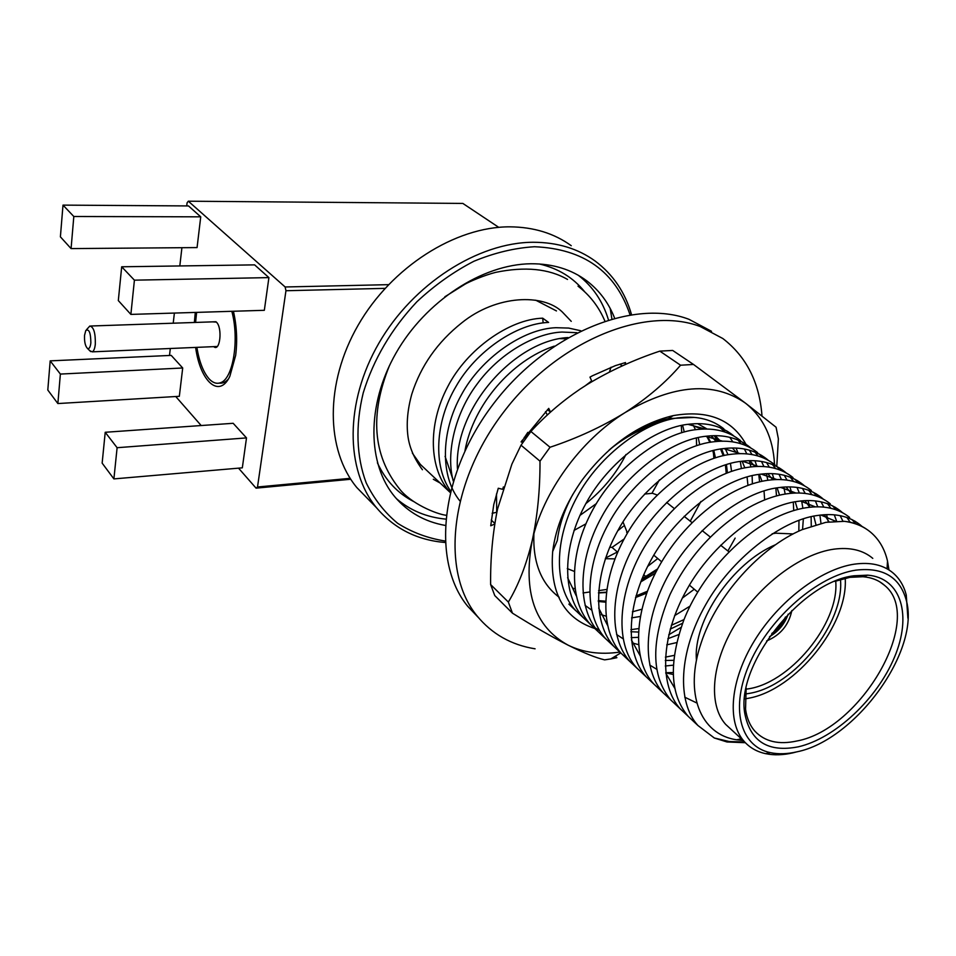 <?xml version="1.0" encoding="UTF-8"?>
<svg xmlns="http://www.w3.org/2000/svg" width="956" height="956" viewBox="0 0 956 956"><rect width="100%" height="100%" fill="white"/><g stroke="black" fill="none" stroke-linecap="round" stroke-linejoin="round"><path stroke-width="1.43" d="M743.421 740.553L736.729 739.801C700.234 734.602 683.851 693.231 701.202 642.755C716.618 595.457 760.618 547.119 802.108 529.648L825.865 522.335L844.411 521.331C854.807 522.693 863.567 526.338 870.701 532.277C879.09 539.399 884.694 548.971 887.491 560.981L888.972 569.943M844.411 521.331C853.194 522.251 860.806 525.035 867.247 529.66M862.025 526.433L860.496 525.095C849.191 516.025 834.779 512.834 817.237 515.511C780.729 520.207 730.623 559.989 705.719 604.682C678.593 652.135 676.74 702.325 697.964 725.532L714.323 737.996L729.117 741.509L744.7 742.023M695.61 723.333L688.201 716.355C670.001 694.737 668.555 662.628 683.839 620.002C700.545 577.52 736.992 536.89 775.543 517.77C786.525 512.452 796.802 509.094 806.362 507.696C823.857 505.103 838.281 508.341 849.621 517.423M851.963 519.55L855.728 523.757M850.195 522.239L846.873 517.435M842.248 512.476L840.838 511.245C829.473 502.151 815.05 498.865 797.591 501.386C761.227 505.784 711.646 544.86 687.185 589.015C660.536 635.895 659.043 685.715 680.325 708.958L687.997 716.128M678.246 706.998L670.825 700.019C651.012 676 650.713 640.867 669.953 594.644C687.77 557.611 713.774 528.716 747.962 507.983C761.92 500.167 774.934 495.435 787.003 493.786C804.426 491.336 818.838 494.67 830.25 503.776M832.461 505.772L836.165 509.811M840.157 515.643L842.941 521.235M836.62 521.187L834.277 514.818M830.824 508.257L827.526 503.657M822.985 498.877L821.694 497.753C810.27 488.635 795.858 485.266 778.471 487.644C742.262 491.743 693.184 530.15 669.164 573.779C642.97 620.109 641.823 669.558 663.153 692.801L670.718 699.888M661.337 691.092L653.904 684.102C632.717 661.576 633.051 613.477 658.075 568.055C673.155 540.761 693.542 518.176 719.235 500.299C736.67 488.886 752.981 482.206 768.17 480.235C785.509 477.94 799.909 481.346 811.369 490.488M813.46 492.34L817.093 496.236M821.049 501.828L823.833 507.122M826.605 514.615L828.302 521.952M820.977 523.326L819.901 515.141M817.75 506.823L815.408 500.92M811.943 494.658L808.68 490.249M804.223 485.636L803.04 484.62C791.556 475.467 777.168 472.025 759.853 474.26C723.8 478.084 675.223 515.834 651.622 558.961C625.869 604.73 625.045 653.82 646.435 677.075L663.153 692.801M644.846 675.581L637.413 668.591C613.035 643.926 617.696 584.845 650.211 537.977C660.441 522.801 672.785 509.154 687.221 497.036C709.101 479.53 729.966 469.539 749.815 467.054C767.082 464.879 781.47 468.368 792.978 477.522M794.938 479.255L798.511 483.019M802.431 488.373L805.215 493.439M808.047 500.562L809.804 507.242M811.118 516.694L811.274 526.111M802.562 529.445L803.351 518.821M802.873 508.293L801.654 500.896M799.383 493.021L796.993 487.405M793.528 481.418L790.301 477.187M785.928 472.73L784.852 471.81C773.332 462.644 758.956 459.119 741.725 461.234C705.827 464.771 657.74 501.9 634.545 544.538C609.223 589.768 608.709 638.477 630.135 661.731L637.485 668.674M628.785 660.465L621.34 653.462C599.902 630.219 600.249 581.702 625.343 536.758C648.323 494.395 696.135 457.601 731.949 454.208C749.134 452.164 763.497 455.725 775.041 464.891M776.881 466.516L780.395 470.137M784.267 475.287L787.063 480.127M789.931 486.903L791.783 493.248M793.289 502.139L793.731 510.552M674.303 655.362L665.412 657.13M785.175 494.061L783.812 487.082M781.446 479.613L779.032 474.26M775.579 468.536L772.388 464.461M768.098 460.147L767.118 459.31C755.563 450.145 741.199 446.548 724.051 448.531C688.32 451.818 640.723 488.337 617.911 530.484C593.019 575.189 592.792 623.539 614.242 646.794L621.687 653.796M613.107 645.73L605.662 638.728C584.212 615.485 584.271 567.338 608.948 522.908C631.546 481.023 678.88 444.839 714.526 441.684C731.627 439.772 745.967 443.393 757.546 452.57M759.279 454.076L762.721 457.589M766.557 462.537L769.329 467.173M772.245 473.638L774.169 479.661M775.842 488.062L776.511 495.949M678.796 634.557L667.862 638.716M670.192 629.12L682.584 623.252M767.847 480.282L766.377 473.674M763.94 466.576L761.502 461.461M758.06 455.976L754.917 452.045M750.711 447.886L749.827 447.133C738.235 437.956 723.895 434.287 706.831 436.151C671.267 439.198 624.137 475.12 601.718 516.79C577.221 560.993 577.281 608.984 598.743 632.215L605.901 638.99M597.823 631.342L590.378 624.34C568.904 601.121 568.701 553.333 592.983 509.417C615.198 467.998 662.078 432.399 697.545 429.483C714.562 427.679 728.878 431.371 740.494 440.561M742.107 441.959L745.489 445.353M749.265 450.121L752.037 454.566M754.965 460.744L756.949 466.468M758.753 474.415L759.614 481.848M690.053 606.104L674.613 615.628M638.823 628.558L630.888 629.669M752.384 483.867L752.121 475.658M750.914 466.922L749.337 460.661M746.839 453.885L744.389 448.997M740.972 443.727L737.877 439.951M733.742 435.912L732.953 435.243C721.326 426.065 707.022 422.337 690.053 424.094C654.645 426.902 607.992 462.25 585.932 503.454C561.829 547.155 562.14 594.787 583.626 617.994L591.071 624.997M582.909 617.313L575.464 610.31C553.978 587.115 553.524 539.686 577.412 496.26C599.281 455.307 645.682 420.27 680.983 417.581C697.916 415.896 712.208 419.636 723.847 428.838M745.345 742.704L727.014 741.976L714.323 737.996M673.263 672.534L665.758 672.725M665.304 665.997L673.383 665.161M595.409 628.056L599.639 630.506M631.187 637.676L638.465 637.305M568.868 604.108L575.847 610.753M574.221 571.365L567.29 568.593M580.794 330.764L568.689 328.075L555.938 327.705C522.98 328.78 481.035 358.404 461.485 394.673C440.095 432.721 440.561 477.367 459.86 500.884M543.151 322.937L542.697 318.181L548.613 322.435C516.658 323.391 475.897 351.39 456.143 386.224C434.657 422.289 433.355 466.695 450.503 490.894M585.813 523.9L574.018 530.425M625.977 454.494C616.417 473.447 603.033 489.819 585.837 503.621M453.252 481.011C445.484 452.845 455.558 412.526 477.068 384.133C498.446 354.533 534.081 333.178 561.997 332.055L576.946 332.7M464.998 450.587C473.435 404.436 511.914 360.101 554.241 346.132M568.019 337.54C514.412 340.432 453.634 408.905 457.434 468.607M445.149 525.406C424.954 521.809 408.284 512.404 395.127 497.18C367.283 464.52 366.172 405.308 395.915 353.242C425.54 301.152 482.254 264.25 530.891 263.76C552.771 263.653 571.437 269.365 586.876 280.921C599.4 290.516 608.637 302.885 614.588 318.061M445.054 541C427.762 538.252 411.964 532.361 397.684 523.326C384.587 512.535 374.083 499.032 366.172 482.804C356.445 456.849 355.238 425.635 363.232 392.88C373.509 359.337 391.398 328.96 416.888 301.761C434.61 285.235 453.61 271.743 473.889 261.263C494.431 252.79 514.627 247.951 534.476 246.732C583.578 248.763 615.425 271.444 630.016 314.775M445.138 542.494C417.031 540.14 394.135 528.525 376.449 507.66C345.367 470.041 344.554 402.416 378.911 343.132C413.123 283.836 478.072 242.322 533.317 242.262C557.36 242.334 577.962 248.584 595.122 261.024C612.951 274.348 625.069 292.178 631.498 314.536M368.526 499.534L356.827 487.56C325.841 450.133 324.598 383.428 358.106 325.255C391.47 267.059 455.295 226.572 509.93 226.835C533.711 227.05 554.157 233.348 571.258 245.704M610.191 308.465L611.876 318.802M731.519 729.763L725.628 724.349C708.121 704.739 711.24 663.488 735.116 624.316C758.909 585.144 800.351 553.883 833.668 549.198C849.944 547.023 862.981 550.082 872.792 558.376M796.312 751.978L793.002 752.826C783.036 755.132 773.882 755.407 765.553 753.651C756.865 751.751 749.707 747.652 744.103 741.354C726.703 721.804 730.181 680.266 754.511 640.628C778.746 601.001 820.654 569.179 854.114 564.195C870.462 561.889 883.511 564.865 893.263 573.134C899.572 578.631 903.91 585.909 906.252 594.967L907.901 618.257M855.859 570.146C882.782 567.039 899.536 576.85 906.085 599.579C921.154 649.961 855.596 740.207 796.79 751.858C787.182 754.081 778.375 754.344 770.369 752.647C739.896 746.433 729.619 707.392 750.233 662.126C770.524 616.895 818.288 575.643 855.859 570.146M798.427 746.791C768.313 752.707 750.448 741.689 744.843 713.75C735.403 665.245 801.343 581.451 854.019 575.787L867.725 575.154C901.556 577.854 912.12 615.772 894.41 657.381C876.999 699.015 835.006 738.379 798.427 746.791M834.803 581.391L849.86 577.34L862.981 576.731C871.597 577.448 878.743 580.28 884.408 585.227C925.659 617.791 861.021 729.452 796.826 741.008C778.841 744.939 764.884 741.677 754.953 731.221C749.922 725.568 746.791 718.219 745.549 709.173L746.158 688.189M845.212 578.237C848.402 624.638 795.559 689.969 748.572 698.238L745.071 698.86M696.47 660.393C692.634 621.448 732.475 562.63 775.579 544.693M840.467 579.491C844.686 622.846 794.627 685.572 750.09 693.255L745.381 694.02M772.161 533.783L775.758 533.185L793.169 533.926M820.905 515.021L835.556 521.235M696.816 702.995L684.735 697.175M675.02 688.655L665.818 673.251M800.507 501.016L815.348 506.859M824.275 514.734L829.043 521.845M780.61 487.381L795.858 493.021M804.976 500.645L809.744 507.254M813.771 516.12L815.946 524.641M673.323 674.518L665.77 672.833M656.939 669.403L649.769 665.065M640.389 656.163L631.39 639.899M761.191 474.104L776.858 479.554M786.155 486.951L791.042 493.308M795.225 501.769L797.531 509.5M798.989 520.303L798.834 531.118M673.729 660.309L665.292 660.477M742.238 461.174L758.311 466.432M767.788 473.626L772.771 479.757M777.108 487.847L779.57 495.184M676.669 642.587L666.738 644.858M638.739 644.691L632.597 643.03M623.432 639.026L616.596 634.497M607.502 625.236L598.707 608.076M723.716 448.579L740.219 453.646M749.863 460.649L754.941 466.564M759.399 474.331L762.004 481.31M764.035 490.906L764.645 499.904M684.006 619.584L671.303 625.32M638.596 632.059L630.9 631.737M705.636 436.295L722.545 441.182M732.368 448.005L737.518 453.73M742.095 461.186L744.82 467.843M747.066 476.936L747.962 485.385M735.152 538.097L727.886 550.967M694.271 589.219L682.285 598.145M640.424 616.453L631.581 617.875M606.02 616.166L601.24 614.66M591.621 610.071L585.072 605.363M576.241 595.755L567.637 577.711M687.973 424.333L705.301 429.029M715.279 435.685L720.513 441.23M725.174 448.412L728.006 454.781M730.444 463.409L731.567 471.368M657.608 568.904L641.942 578.798M700.915 501.458L690.256 521.175M657.764 558.519L647.618 566.43M693.339 425.36L695.49 429.734M698.227 437.573L699.72 444.707M696.398 437.991L696.589 445.675M605.327 558.686L614.899 558.866M682.608 425.217L684.245 431.993M617.839 551.767L605.542 558.029M617.397 552.018L612.019 547.382L624.089 539.017M681.305 425.48L681.7 432.71M609.677 547.25L612.019 547.382M659.413 479.864L652.004 493.224M623.396 526.218L617.767 530.747M596.353 503.609L579.91 515.427M559.929 338.615L565.928 338.759M452.666 478.574L445.078 456.347M542.697 318.181C509.225 319.149 466.934 349.406 447.946 386.272C427.129 425.265 429.184 469.504 450.145 492.352M496.499 493.929L496.714 512.273M524.402 437.513L527.832 432.363M645.886 576.587L643.687 574.699M606.702 589.446L598.599 590.653M589.601 591.991L583.04 592.959M574.986 588.872L572.811 588.131M644.595 494.061L652.458 493.284L657.154 494.993M791.843 610.525C788.796 625.057 780.395 635.19 766.616 640.938M835.723 581.045C839.655 623.659 788.664 684.926 746.003 689.133M627.447 533.09L623.013 521.94M788.174 614.158C784.721 623.945 778.507 631.438 769.508 636.672M785.45 617.014C782.486 623.802 777.933 629.287 771.791 633.481M86.458 329.76L89.816 326.044C93.7 326.904 95.528 332.927 95.325 344.124C94.847 348.486 93.831 351.067 92.266 351.844L89.756 350.697M84.546 335.317C84.271 341.722 85.239 346.084 87.462 348.426C89.171 349.215 90.306 347.375 90.856 342.893C90.736 332.652 89.039 328.553 85.765 330.597L84.546 335.317M761.992 415.896C759.482 382.508 746.433 356.719 722.832 338.52L700.222 326.534C644.894 305.442 557.742 340.957 503.752 411.952C449.428 482.732 440.608 571.688 476.972 615.819C491.898 633.983 511.269 644.977 535.085 648.813M711.527 331.302L688.953 319.304C633.708 298.176 547.095 333.202 493.631 403.599C439.82 473.77 431.347 562.212 467.711 606.295L478.287 617.433M609.414 372.039L611.051 367.212M622.26 365.897L619.835 364.176M625.033 364.654L625.523 362.551L615.389 365.634L592.493 375.744L589.971 377.13L591.656 380.882L585.371 385.662M591.931 381.623L591.656 380.882M550.584 412.06L547.441 409.682M545.494 411.666L547.346 415M550.513 412.108L548.732 408.391L521.08 441.923L522.908 442.413M523.446 441.636L522.048 440.477M526.003 438.027L524.151 437.442M503.382 486.927L502.653 489.257M502.247 489.209L498.267 488.253L493.774 504.577L490.727 525.776L494.766 524.008M494.861 523.422L491.229 520.04M496.869 512.237L492.125 513.312M530.891 431.491L550.047 447.253L539.997 461.174L521.02 445.197L530.891 431.491C545.063 415.92 561.423 401.819 579.969 389.176L587.474 384.336C609.785 370.82 633.9 359.755 659.819 351.127L672.677 350.446L693.506 364.451L745.572 403.229C763.497 417.557 773.153 437.979 774.527 464.473M594.274 628.331C563.538 618.042 549.676 592.433 552.676 551.516C555.759 527.138 565.737 503.107 582.598 479.458C608.673 445.09 638.859 423.819 673.155 415.633C707.763 409.634 732.081 419.266 746.098 444.516M741.402 468.56L740.314 461.425M738.271 453.694L736.096 448.065M732.882 441.899L729.775 437.322M725.198 432.1L720.095 427.679M694.176 417.402L668.375 418.609C648.622 422.815 629.275 432.96 610.31 449.021M572.967 494.133C564.482 509.632 559.26 525.083 557.3 540.499L552.676 551.516M632.406 611.816L641.942 609.211M713.415 452.833L713.905 458.342M539.997 461.174C540.116 489.556 537.511 516.061 532.193 540.702C542.697 492.555 580.352 440.346 625.212 412.502C673.884 384.264 714.001 381.181 745.572 403.229L776.081 427.236L778.375 438.828L776.798 466.134M620.659 652.984L610.872 658.911L616.883 657.692L615.317 656.21M610.872 658.911L604.622 659.867C595.803 657.764 583.614 652.864 568.079 645.157C534.727 626.849 522.765 592.027 532.193 540.702C526.338 564.912 518.391 585.371 508.353 602.065L512.452 613.166L494.766 595.576L490.619 584.534L508.353 602.065M490.619 584.534C490.356 558.125 492.675 532.934 497.55 508.974L511.914 464.09L521.02 445.197M659.819 351.127L680.564 365.216C665.973 382.245 647.535 398.007 625.212 412.502C602.208 426.651 577.161 438.23 550.047 447.253M512.452 613.166C533.34 626.228 551.875 636.887 568.079 645.157C583.208 652.566 600.392 654.884 619.619 652.112M681.102 627.339L668.722 634.832M680.564 365.216L693.506 364.451M559.164 597.261C541.263 583.734 532.827 562.63 533.878 533.95M648.096 427.308C634.617 432.028 621.579 439.664 608.96 450.216M641.428 580.041L656.82 570.385M714.407 458.175L712.865 450.623M709.938 442.341L706.651 436.175M701.25 429.172L700.318 428.204M598.289 600.607L605.566 601.169M635.943 595.994L647.439 591.226M726.237 473.34L725.401 464.867M723.226 455.725L720.561 449.021M716.092 441.517L711.121 435.793M606.331 592.158L598.456 592.768M721.625 448.854L724.122 455.534M726.452 464.544L727.42 472.885M646.758 593.102L635.513 597.548M605.53 602.16L598.313 601.491M701.023 428.563L701.62 429.148M707.285 436.103L710.714 442.21M713.785 450.395L715.447 457.84M655.35 573.218L640.675 581.953M606.283 592.529L598.444 592.947M610.107 449.2C627.255 434.717 644.583 425.516 662.078 421.584M697.617 423.663L707.117 429.041M714.144 435.685L718.123 441.361M722.449 451.28L721.278 448.914M716.51 441.481L711.312 435.781M702.074 429.125L689.133 424.189M194.367 322.471L195.287 312.421M233.419 311.262C236.741 325.865 237.494 340.563 235.666 355.357L229.822 376.377C219.175 398.939 200.151 381.456 195.633 347.422M60.395 236.837L71.079 248.596L73.815 216.498L63 205.122L60.395 236.837M63 205.122L188.511 205.934L200.736 216.833L73.815 216.498M71.079 248.596L197.067 247.58L200.736 216.833M117.11 447.707L105.22 432.279L102.149 463.122L113.895 478.908L117.11 447.707L246.505 437.908L233.168 423.293L105.22 432.279M113.895 478.908L242.322 467.831L246.505 437.908M350.756 479.255L256.065 488.146L257.511 486.998L350.159 478.335M257.511 486.998L285.952 290.732L285.139 286.979L388.471 284.661M385.017 288.365L285.952 290.732M498.745 227.349L462.847 203.425L188.332 201.202L187.077 202.803L186.719 205.922M285.139 286.979L188.332 201.202M181.915 247.712L179.812 265.947M174.386 313.066L173.215 323.2M170.299 348.51L169.499 355.477M175.749 396.525L201.178 425.54M238.546 468.165L256.065 488.146M118.317 300.578L130.876 314.405L134.414 280.168L121.687 266.784L118.317 300.578M121.687 266.784L254.619 264.872L268.911 277.61L134.414 280.168M130.876 314.405L264.334 310.306L268.911 277.61M60.371 374.071L50.19 360.866L47.8 390.024L57.862 403.552L60.371 374.071L182.704 367.988L171.22 355.393L50.19 360.866M57.862 403.552L179.334 396.31L182.704 367.988M219.271 383.093C222.473 383.583 225.473 382.257 228.293 379.114M231.842 311.309C239.609 340.037 232.953 379.413 220.322 382.782C216.534 384.097 212.806 382.806 209.137 378.911C203.341 372.302 199.242 361.786 196.864 347.363M195.598 322.435L196.613 312.385M212.495 321.861L216.355 322.076C222.736 327.765 220.059 352.429 213.738 346.646M535.742 300.208L556.452 310.927M427.416 471.045L420.353 464.413L412.371 453.144M414.067 501.757C397.768 493.463 385.555 480.486 377.417 462.824M445.615 519.096C426.627 517.28 410.208 510.456 396.37 498.614M578.368 275.316C592.84 286.585 602.866 301.415 608.434 319.806M539.22 263.952C558.113 268.313 573.265 277.599 584.702 291.795M860.496 525.095L854.772 521.056M840.838 511.245L835.09 507.194M821.694 497.753L815.91 493.69M803.04 484.62L797.232 480.533M784.852 471.81L779.032 467.711M767.118 459.31L761.287 455.211M749.827 447.133L743.983 443.022M732.953 435.255L727.098 431.12M697.964 725.532L688.201 716.355M680.325 708.958L670.825 700.019M646.435 677.075L637.413 668.579M630.135 661.731L621.34 653.462M614.242 646.782L605.662 638.728M598.743 632.215L590.378 624.34M583.626 617.994L575.464 610.31M450.133 492.424L427.547 471.177M887.084 568.677L887.491 560.981M741.306 738.773L736.729 739.801M906.085 599.579L906.252 594.967M745.549 709.173L744.843 713.75M884.408 585.227L879.89 581.917M862.981 576.731L867.725 575.154M770.369 752.647L765.553 753.651M744.103 741.354L725.628 724.349M729.117 741.498L727.014 741.976M376.449 507.66L356.827 487.56M586.876 280.921L578.739 275.531M729.117 551.947L720.633 545.231M710.392 537.117L702.134 530.58M692.168 522.693L684.138 516.336M674.434 508.652L666.619 502.462M697.737 592.123L689.443 585.156M661.648 561.793L653.808 555.197M627.471 533.054L626.658 532.373M217.215 346.49L92.266 351.844M87.462 348.426L90.677 351.617M215.972 321.742L90.808 326.008M476.972 615.819L467.711 606.295M668.375 418.609L673.155 415.633M601.013 592.66L600.404 592.911M571.246 321.347L562.295 311.979C543.366 293.384 496.439 294.818 461.832 322.793C437.49 342.105 420.831 365.825 411.857 393.944C407.555 409.347 406.264 423.52 407.973 436.45C409.503 447.683 414.318 458.772 422.421 469.743M389.486 365.539C369.721 414.283 372.864 455.152 398.915 488.169C410.279 503.513 436.844 514.268 446.022 515.248M604.837 320.953C598.886 306.912 589.948 295.308 578.022 286.167M567.517 279.439C548.899 268.672 524.928 266.318 495.59 272.376C484.035 275.316 469.408 281.661 465.166 284.087L444.815 296.814M433.307 479.255L440.19 483.067M220.322 382.782L223.632 382.591"/></g></svg>
